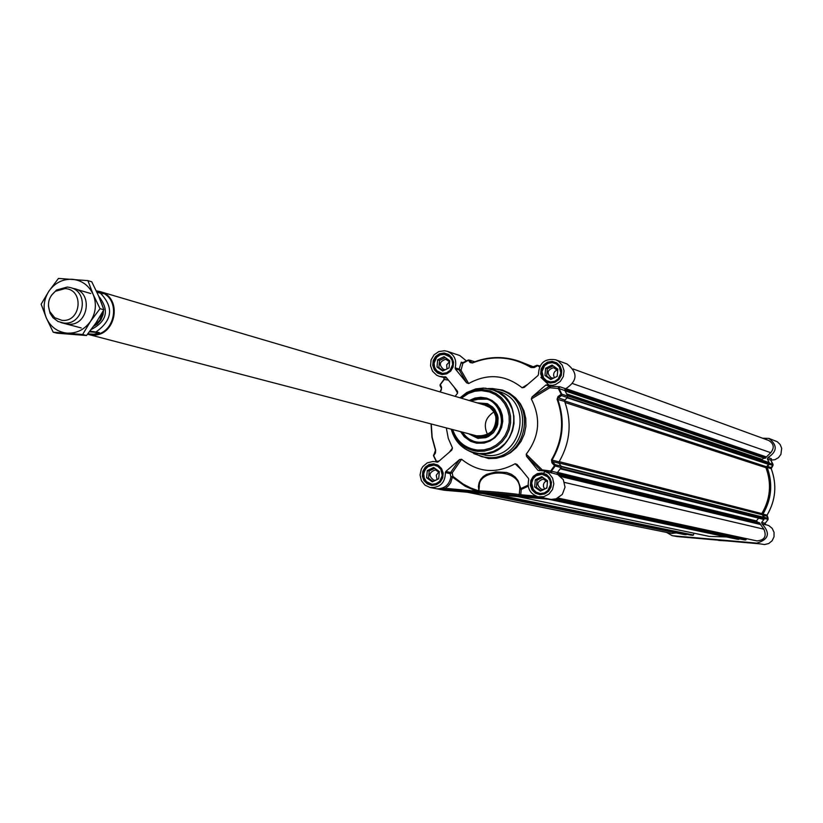 <?xml version="1.0" encoding="UTF-8"?>
<svg xmlns="http://www.w3.org/2000/svg" width="823" height="823" viewBox="0 0 823 823"><rect width="100%" height="100%" fill="white"/><g stroke="black" fill="none" stroke-linecap="round" stroke-linejoin="round"><path stroke-width="1.23" d="M493.965 411.922C485.21 417.652 483.101 425.224 487.648 434.647M478.04 492.843L482.844 493.255L478.05 492.751M485.848 405.76L487.082 405.914M539.497 470.705L537.954 470.334L526.545 456.333L541.04 470.602M445.809 471.456L459.604 459.532L450.613 472.505L445.809 471.456L445.387 472.608L450.181 473.647L452.208 472.844L450.613 472.505L450.181 473.647L450.891 476.908L452.897 476.383L452.208 472.844L461.58 459.265C478.266 472.577 496.104 474.069 515.105 463.761L517.009 464.357L528.5 478.472L528.716 479.675C526.905 488.296 530.053 494.006 538.17 496.783L543.859 496.67L548.972 494.057L552.531 489.448L553.817 483.749L552.593 478.06L549.095 473.503L544.003 470.951L537.954 470.334M446.961 378.292L439.266 376.348L446.025 377.14L457.485 391.264M445.387 472.608C445.171 482.844 440.12 487.823 430.203 487.535L444.225 490.241L551.101 499.438L556.132 498.841L562.325 494.397L565.031 487.175L563.313 479.686L557.778 474.552L557.366 472.628L561.132 467.598L561.121 466.157L555.155 464.656L550.7 471.044L542.234 469.892L526.226 454.173C539.456 436.715 541.153 418.331 531.339 399.011L549.826 387.746L558.992 388.569L564.938 390.575L565.689 388.754C577.653 380.905 578.085 372.634 566.985 363.941L555.782 359.816L558.333 361.091L562.263 365.217L564.053 370.7L563.354 376.481L560.288 381.44L555.463 384.608L552.675 385.308L545.844 385.02L549.527 386.254L549.826 387.746L550.7 386.018L547.028 384.773M567.448 397.54L564.907 400.06L558.282 397.89L561.523 395.585L567.448 397.54L567.716 396.13L564.938 390.575M557.366 472.628L551.369 471.168L555.155 466.106L555.155 464.656L552.408 461.569L559.084 463.267L561.121 466.157M470.735 451.776L481.64 456.652L486.527 457.434C524.951 462.495 537.563 399.813 500.127 389.958L492.936 388.559L488.327 388.518M459.934 444.698L464.656 448.597L470.036 451.498L485.909 455.366C522.307 460.15 534.199 400.76 498.728 391.501L485.498 388.168L475.427 389.012M533.469 367.171L536.905 365.299L531.761 367.387L518.809 361.132L533.736 366.986M557.078 399.248L564.619 401.418C572.088 422.322 570.236 442.476 559.043 461.878L552.048 460.088C563.323 440.531 565.195 420.224 557.665 399.155L557.984 396.583L557.078 399.248C564.568 420.183 562.706 440.377 551.492 459.81L551.883 462.721L554.62 465.818L561.132 467.598M481.98 493.358L472.32 492.247L481.98 493.358M502.503 494.849L512.883 495.446L485.724 492.895L502.503 494.849M460.571 431.633L464.275 436.766L470.633 441.354L476.62 443.206L484.181 443.062L489.911 441.097L494.962 437.661L498.964 432.98L501.629 427.394L502.771 421.304L502.308 415.152L500.271 409.37L496.804 404.381L492.164 400.544L486.681 398.116L480.745 397.293L474.778 398.116L469.223 400.523M470.591 400.924L482.597 398.311L486.949 399.134C511.206 405.204 503.295 445.788 478.482 442.558L472.772 441.262L468.503 439.05L464.841 435.902L461.95 431.993M535.938 496.094L519.251 494.623L518.5 495.888L520.743 494.788L521.237 489.459L519.745 489.294L519.251 494.623C514.426 493.553 478.688 490.354 478.873 491.012L479.305 486.383C478.07 468.771 520.712 467.433 519.745 489.294L520.836 488.595L518.027 480.611L515.26 477.103L511.443 474.305L506.639 472.484L495.919 471.898L486.578 474.387L483.142 476.61L480.663 479.418L479.12 482.71L478.42 486.352L478.883 490.878M515.105 463.761L521.484 469.861M444.225 490.241L437.064 488.821C444.759 488.687 449.368 484.726 450.891 476.908L452.403 477.083L452.897 476.383L463.082 484.017L470.612 487.926L478.575 490.817L478.492 491.434L445.274 488.306L437.064 488.821L445.469 489.613L445.274 488.306L448.34 485.899L450.675 482.731L452.403 477.083L465.18 486.239L475.982 490.95L476.167 492.247L480.57 492.576C473.575 491.269 513.182 494.664 518.068 495.796L543.499 497.915M461.58 459.265L459.604 459.532M539.456 497.061L551.101 499.438M548.715 472.083L557.778 474.552M527.882 384.259L522.142 387.777L524.241 387.407L538.026 375.483L538.458 374.331C539.044 362.974 544.816 358.128 555.782 359.816M565.689 388.754L559.743 386.728L549.527 386.254L532.049 396.943L545.844 385.02M558.591 386.779L558.313 388.497L561.224 394.268L557.984 396.583M567.716 396.13L561.79 394.155L561.224 394.268L561.523 395.585L561.79 394.155L558.992 388.569L559.743 386.728M564.619 401.418L564.907 400.06M551.883 462.721L552.408 461.569L551.492 459.81M559.084 463.267L559.043 461.878M526.226 454.173L526.545 456.333M542.295 470.663L542.234 469.892L541.709 470.622M550.659 472.69L550.7 471.044L551.369 471.168L551.78 473.102M532.049 396.943L531.339 399.011M439.266 376.348L436.643 375.185L432.517 371.214L430.532 365.751L431.087 359.898L434.06 354.826L438.865 351.555L444.533 350.742L447.331 351.339C454.358 354.528 456.971 360.021 455.181 367.819L455.386 369.013L461.014 370.257L462.989 362.933L468.431 360.001M463.195 362.809L461.302 362.182L459.203 369.116L455.181 367.819M466.446 360.958L459.8 355.546L447.331 351.339M522.142 387.777C505.353 374.568 487.525 373.158 468.657 383.539L461.014 370.257L459.203 369.116L459.409 370.309L466.662 382.849L455.386 369.013M461.014 362.789L462.824 363.313L468.452 360.258L470.118 362.562L472.433 362.974C492.802 354.97 512.348 356.493 531.082 367.542L534.158 367.542L537.728 365.649L539.507 366.935M470.118 362.562L471.548 362.521L469.882 360.217L474.624 361.811M468.452 360.258L469.882 360.217L468.452 360.258M471.816 362.758L472.464 362.676C487.792 356.41 503.244 355.906 518.809 361.132C503.264 355.906 487.833 356.421 472.515 362.676L472.237 362.748M531.761 367.387L534.158 367.542M539.713 366.492L536.905 365.299L539.96 366.019M466.662 382.849L468.657 383.539M430.203 487.535L425.018 485.148L421.386 480.663L420.049 474.953L421.273 469.182L422.785 466.641L427.23 462.886L432.795 461.497L438.093 461.919L451.765 450.088L452.475 448.031L449.307 452.218M454.131 387.098L457.609 393.127L455.098 396.357M443.998 377.808L444.214 379.475L448.442 380.103M440.151 391.954L441.293 390.02L441.591 387.324L440.346 384.67L444.214 379.475L443.823 377.757M439.215 460.952L436.54 461.425L433.69 455.675L435.449 452.969L435.665 450.14L432.168 437.301L431.252 423.979M446.323 427.919L448.278 438.35L452.475 448.031M435.449 452.969L435.665 450.14M436.643 462.012L433.526 455.87L435.274 452.28M441.293 388.147L440.089 385.689L441.509 388.59L439.996 391.902M457.609 393.127L457.578 391.419M443.988 379.475L440.202 384.506L443.988 379.475L443.906 377.788M440.089 385.689L440.202 384.506L440.089 385.689M441.293 390.02L441.591 387.324M436.283 461.456L433.526 455.87L435.48 450.315L431.962 437.363L431.046 423.927M466.888 491.845L477.535 492.452L466.878 491.804M519.179 496.547L527.625 497.277L519.2 496.372M534.868 497.894L545.752 498.831L534.888 497.72M478.883 491.393L480.241 492.504M520.146 495.58L518.068 495.796M442.465 373.436L446.58 372.809L450.068 370.401L452.65 364.589L452.125 360.361L449.852 356.822L444.255 354.291L440.14 354.919L436.663 357.326L434.081 363.138L434.616 367.356L436.869 370.895L442.465 373.436M449.06 367.922L442.692 371.039L437.003 366.976L437.671 359.805L444.029 356.678L449.728 360.741L449.06 367.922M453.031 365.258L452.866 361.307L451.765 358.581L449.934 356.328L446.622 354.394L440.398 354.497L436.931 356.668L434.585 360.073L433.772 364.136L434.616 368.159L438.628 372.634L442.527 373.837L445.778 373.529L449.44 371.615L452.043 368.334M449.636 361.781L445.727 359.27C439.348 361.554 438.649 364.949 443.659 369.455L445.49 369.671M449.584 361.698L446.714 364.754L446.961 368.951M445.315 357.594L439.554 360.412L438.885 367.583L443.309 370.741M437.003 366.976L438.885 367.583M437.671 359.805L439.554 360.412M432.085 484.274L436.211 483.667L439.698 481.28L442.28 475.468L440.819 469.305L437.826 466.363L433.886 465.077L427.898 466.682L425.018 469.799L423.701 473.883L424.236 478.122L426.499 481.681L432.085 484.274M438.69 478.791L432.312 481.866L426.623 477.752L427.291 470.561L433.659 467.474L439.359 471.589L438.69 478.791M432.147 484.665L436.262 484.099L439.801 481.815L442.661 476.157L442.435 471.888L440.5 468.133L437.219 465.581L434.019 464.717L429.884 465.304L426.335 467.608L423.506 473.328L423.773 477.618L425.769 481.362L429.112 483.873L432.147 484.665M439.287 472.412L435.367 469.861C428.773 472.433 428.258 475.879 433.824 480.2L435.727 480.221M438.103 479.068L438.721 478.441M438.875 471.795L436.252 475.272L437.106 479.552M434.77 468.277L429.205 470.972L428.526 478.153L433.124 481.476M426.623 477.752L428.526 478.153M427.291 470.561L429.205 470.972M540.207 493.543L544.384 492.936L547.912 490.529L550.525 484.675L549.98 480.395L547.676 476.815L541.997 474.213L535.927 475.817L533.006 478.955L531.689 483.07L533.191 489.274L536.215 492.236L540.207 493.543M546.884 488.018L540.433 491.125L534.652 486.979L535.32 479.727L541.771 476.63L547.552 480.766L546.884 488.018M540.258 493.934L544.404 493.378L547.974 491.105L550.885 485.447L550.69 481.177L548.776 477.391L545.495 474.778L542.12 473.853L536.03 475.385L533.016 478.41L531.483 482.443L531.74 486.743L533.716 490.518L537.069 493.09L540.258 493.934M547.449 481.939L543.293 479.017C536.637 481.548 536.102 485.014 541.678 489.407L544.188 489.315M545.659 488.615L546.945 487.329M546.616 480.683L544.384 482.422L543.489 484.387L543.427 486.537L544.661 489.088M542.789 477.361L537.038 480.128L536.37 487.36L541.143 490.775M534.652 486.979L536.37 487.36M535.32 479.727L537.038 480.128M550.515 381.944L554.692 381.306L558.22 378.889L560.823 373.035L559.331 366.863L556.297 363.931L552.305 362.655L548.128 363.293L544.61 365.71L542.007 371.564L543.499 377.736L546.523 380.658L550.515 381.944M557.192 376.389L550.741 379.526L544.97 375.432L545.639 368.21L552.079 365.073L557.86 369.157L557.192 376.389M550.566 382.345L554.558 381.821L558.035 379.712L560.422 376.368L561.317 372.356L560.586 368.334L558.333 364.99L554.949 362.861L552.418 362.315L548.406 362.85L544.919 365.001L542.542 368.375L541.678 372.428L542.47 376.45L544.795 379.794L550.566 382.345M557.727 370.545L553.581 367.655C547.172 369.877 546.441 373.282 551.369 377.87L553.684 378.096M556.574 376.687L557.233 375.926M557.336 369.846L555 371.296L553.91 373.076L553.57 375.134L554.373 377.757M553.272 365.916L547.326 368.807L546.667 376.018L551.256 379.28M544.97 375.432L546.667 376.018M545.639 368.21L547.326 368.807M482.751 398.353L474.49 399.34L470.746 400.976L474.48 399.34L487.041 399.155L482.751 398.353M462.104 432.034L467.639 438.35L475.128 442.002L467.639 438.35L462.104 432.034M471.723 434.544L478.358 437.085L485.467 436.457L491.321 433.093L495.415 427.621L496.578 424.37L496.866 417.528L495.991 414.226L492.38 408.537L486.825 404.854L480.272 403.784M468.472 433.7L477.752 438.33L485.683 437.682L488.553 436.468L493.471 432.6L496.825 427.25L497.781 424.215L498.09 417.909L497.442 414.823L494.623 409.257L492.545 406.953L487.37 403.651L477.052 402.838M481.332 493.224L474.994 492.493L481.332 493.224M479.048 492.761L484.418 493.389L479.048 492.761M728.293 540.865L725.814 540.577L728.293 540.783M762.612 438.227L768.898 438.402C777.601 445.161 777.293 451.549 767.952 457.588L767.365 458.997L769.556 463.298L769.351 464.388L773.034 465.293M764.588 517.42L762.983 515.177L766.913 516.175L768.106 518.305L764.588 517.42L764.598 518.531L761.666 522.41L761.995 523.901C770.575 533.088 768.857 539.487 756.841 543.118L676.99 536.555L672.072 535.629L666.568 532.399M767.365 458.997L770.884 460.18L773.054 464.46L771.274 467.608L767.375 466.332L769.351 464.388M767.026 516.381L767.077 515.147L762.952 514.108C771.645 499.139 773.044 483.564 767.149 467.382L771.233 468.709C777.107 484.798 775.719 500.281 767.067 515.157L768.168 518.387M726.812 540.567L733.9 541.339L726.812 540.567M710.331 539.281L722.635 540.618L710.331 539.281M760.493 543.91L726.575 540.896M672.072 535.629L683.285 537.1M770.842 460.119L774.885 459.697L778.445 457.67L780.904 454.389L781.696 448.329L780.173 444.543L777.262 441.714L768.898 438.402M772.972 465.427L770.884 460.18L771.449 458.781L767.952 457.588M761.995 523.901L765.524 524.755L765.205 523.274L768.137 519.416L765.205 523.274L761.666 522.41M759.999 543.859L764.516 544.569L768.754 543.519L772.149 540.732L774.032 536.75L774.042 532.337L772.18 528.356L768.795 525.588L765.195 524.467M762.952 514.108L762.983 515.177M772.941 465.468L771.244 468.74M767.375 466.332L767.149 467.382M771.449 458.781L770.884 460.191M738.241 541.688L729.353 541.092L738.241 541.688M692.071 537.625L698.624 538.201L692.081 537.522M678.039 536.401L686.454 537.131L678.049 536.298M673.111 535.783L756.841 543.118M727.182 540.639L731.832 541.143L727.182 540.639M728.489 540.906L724.549 540.485L728.489 540.906M676.208 532.923L671.846 533.469L467.269 492.226M686.382 534.199L684.489 534.6M491.156 494.284L691.371 535.217L693.439 535.001L693.923 533.191M726.349 536.925L709.416 536.411L517.605 496.557M739.054 538.756L738.807 539.363L737.13 539.209M744.095 539.826L554.085 499.335L744.095 539.826L745.659 539.97L746.42 538.633M759.135 522.615L763.867 529.189C766.892 536.349 764.557 540.248 756.882 540.896L558.015 498.038M758.621 518.161L756.419 520.908L757.757 522.255M768.044 462.372L768.754 462.824L768.641 464.059L765.935 467.69C771.789 483.595 770.41 498.892 761.81 513.593L763.826 517.636L762.942 519.19M764.145 458.113L762.005 459.327L762.314 460.294M573.199 368.971L768.651 440.439C773.929 443.679 774.628 447.763 770.74 452.691L764.917 458.38L565.072 390.822M540.845 377.356L549.25 385.298L540.845 377.356M545.114 471.569L542.779 473.729L545.114 471.569M93.709 326.145L99.82 320.198L102.628 312.01M96.456 291.208L103.173 293.718L97.011 292.412M90.016 331.103L99.377 332.595L93.997 334.261L87.866 333.829L91.322 334.416C115.086 337.42 122.802 297.545 99.562 291.918L99.264 291.836M99.377 332.595L89.45 331.823M87.567 334.2L91.538 334.93C115.776 337.986 123.656 297.319 99.953 291.568L96.291 290.858M48.423 305.878L50.069 313.275L52.991 317.719L57.991 321.484L63.783 323.048C83.565 325.538 89.974 292.268 70.603 287.639L67.311 287.042L56.509 290.025L51.314 295.488M61.941 320.342C81.189 322.606 84.44 289.284 65.048 288.606L55.532 291.229C48.783 296.722 46.89 303.553 49.853 311.722L54.771 317.74L61.941 320.342M67.949 324.159C88.987 326.7 93.719 290.612 72.65 288.389M48.969 291.075C43.578 299.695 42.693 308.656 46.325 317.966C50.563 326.968 57.487 332.029 67.075 333.14C76.745 333.531 84.553 329.611 90.52 321.371C95.931 312.73 96.816 303.738 93.153 294.408C88.874 285.396 81.94 280.355 72.342 279.285C62.692 278.925 54.894 282.855 48.969 291.075L58.464 278.431L87.907 280.622L93.153 294.408L100.036 308.676L90.52 321.371L82.639 334.498L53.197 332.204L46.325 317.966L41.15 304.191L48.969 291.075M53.197 332.204L57.137 333.212L86.508 335.506L95.993 322.853L103.863 309.757L98.616 296.002L91.754 281.785L87.907 280.622M82.639 334.498L86.508 335.506M100.036 308.676L103.863 309.757M431.087 423.938L432.003 437.352L435.49 450.274M451.282 429.205L451.457 429.915C455.047 441.941 462.783 449.646 474.676 453.01L479.387 453.771C516 458.586 527.985 398.805 492.288 389.474L483.492 388.065L475.766 388.888L466.723 392.54L460.006 397.807M451.467 429.256L451.457 429.915C455.829 443.762 465.057 451.652 479.161 453.586L486.311 453.36L493.255 451.498L499.643 448.103L505.168 443.33L509.54 437.435L512.544 430.707L514.015 423.485L513.891 416.129L512.184 409.021L508.964 402.509L504.406 396.933L498.728 392.55L492.236 389.598L483.327 388.127L475.663 388.95L466.692 392.571L460.18 397.859M451.56 429.277C455.767 442.198 464.47 449.553 477.669 451.354L484.428 451.138L490.992 449.379L497.041 446.159L502.267 441.653L506.402 436.077L509.231 429.709L510.63 422.878L510.517 415.934L508.892 409.206L505.847 403.054L501.536 397.776L496.176 393.631L490.035 390.843L481.64 389.444L474.501 390.195L466.106 393.507L460.283 397.89M452.671 429.575C456.878 441.591 465.18 448.422 477.556 450.078L484.047 449.862L490.354 448.175L496.166 445.089L501.186 440.758L505.157 435.398L507.884 429.287L509.221 422.724L509.108 416.047L507.554 409.587L504.633 403.671L500.487 398.599L495.333 394.618L489.438 391.943L481.414 390.606L474.758 391.264L468.4 393.466L461.384 398.209M532.039 367.449L531.082 367.542M528.068 485.179L520.836 488.595L521.237 489.459L528.191 486.198M444.924 376.718L445.932 377.037M461.302 362.182L462.958 362.974M539.981 365.978L537.008 365.268M433.505 455.037L433.536 455.829M440.223 384.547L440.038 385.349M439.955 391.892L441.179 389.876M431.756 485.416L436.385 484.737L440.305 482.052L442.723 477.896L443.175 473.091L441.56 468.596L438.206 465.293L433.772 463.843L429.153 464.522L425.244 467.207L422.827 471.363L422.374 476.157L423.979 480.653L427.332 483.955L431.756 485.416M435.13 464.686C440.552 462.876 450.263 480.91 431.972 484.819L428.876 484.017L425.47 481.455L423.444 477.638L423.166 473.266L426.047 467.443L429.657 465.088L433.875 464.501L437.136 465.376L440.49 467.978L442.455 471.805L442.681 476.147L441.128 480.221L438.083 483.286L434.091 484.768L430.913 484.665M550.217 383.065L554.897 382.345L558.858 379.629L561.307 375.442L561.749 370.617L560.113 366.112L556.708 362.82L552.212 361.4L547.532 362.11L543.571 364.836L541.133 369.013L540.69 373.827L542.326 378.333L545.721 381.625L550.217 383.065M550.412 382.479L544.528 379.887L542.162 376.481L541.359 372.377L542.234 368.251L544.651 364.805L548.211 362.624L552.295 362.069L554.867 362.634L558.323 364.795L560.617 368.21L561.368 372.305L560.442 376.399L558.015 379.794L554.476 381.944L550.412 382.479M539.898 494.685L544.589 494.006L548.56 491.31L550.999 487.123L551.451 482.288L549.805 477.762L546.4 474.429L541.904 472.968L537.213 473.657L533.263 476.352L530.814 480.539L530.372 485.364L532.008 489.891L535.413 493.224L539.898 494.685M543.427 473.863C553.293 475.159 553.807 495.58 540.094 494.088L536.853 493.234L533.438 490.621L531.411 486.763L531.164 482.391L532.718 478.276L535.794 475.19L541.987 473.626L545.433 474.583L548.776 477.237L550.721 481.095L550.926 485.447L549.342 489.52L546.266 492.566L542.244 494.037L538.89 493.913M442.136 374.547L446.766 373.837L450.675 371.142L453.092 366.976L453.545 362.192L451.93 357.717L448.576 354.446L444.153 353.036L439.523 353.746L435.614 356.452L433.207 360.608L432.754 365.391L434.359 369.856L437.713 373.128L442.136 374.547M442.352 373.981L436.715 371.543L434.297 368.2L433.433 364.095L434.266 359.949L436.653 356.482L440.182 354.271L444.245 353.705L450.016 356.246L452.362 359.61L453.175 363.704L452.311 367.809L449.914 371.255L446.395 373.426L442.352 373.981M500.127 389.958L502.051 390.565C539.425 400.4 526.833 462.958 488.481 457.907L481.64 456.652M473.781 453.648L488.574 458.576L496.228 458.329L503.666 456.333L510.517 452.701L516.433 447.599L521.113 441.282L524.333 434.081L525.907 426.345L525.774 418.475L523.932 410.862L520.486 403.898L515.599 397.921L509.53 393.229L502.565 390.071L491.897 388.497M445.469 489.613L476.167 492.247M480.766 492.627L478.863 491.053M473.492 435.007C495.209 446.58 506.608 405.605 482.031 404.299M462.392 432.106C468.38 440.891 476.507 443.978 486.774 441.375C513.377 433.844 500.435 389.948 474.501 399.567L471.023 401.058M476.538 435.809L485.323 435.634L487.957 434.503L492.421 430.871L495.343 425.851L496.32 420.121L496.032 417.22L493.954 411.86L490.117 407.663L485.045 405.194M470.777 434.297L475.869 437.136L481.63 438.011L486.259 437.198L493.265 432.826M497.833 416.387C494.901 407.241 488.739 402.941 479.336 403.507M488.008 403.928L477.998 403.116M469.429 433.947L478.41 438.422M481.805 493.327C489.469 493.851 488.327 493.615 478.379 492.627C470.725 492.103 471.867 492.339 481.805 493.327M773.054 464.46L769.556 463.298M764.598 518.531L768.116 519.416M765.524 524.755L765.205 523.274M726.904 540.588C720.681 540.114 721.339 540.248 728.869 540.989C735.104 541.462 734.445 541.318 726.904 540.588M482.679 493.553L684.592 534.621M484.613 493.718L686.135 534.755M486.928 493.913L686.341 534.58M493.1 494.448L692.945 535.351M497.925 494.86L693.439 535.001M548.365 499.201L737.243 539.23M550.32 499.366L738.807 539.363M552.151 499.479L739.013 539.188M554.723 499.222L745.659 539.97M555.947 498.892L746.152 539.61M564.496 482.412L763.867 529.189M560.751 476.527L759.876 524.364M559.259 475.385L759.866 523.747M558.241 474.789L760.051 523.521M557.366 474.233L760.03 523.253M557.089 473.616L759.29 522.646M557.325 472.68L756.44 521.185M557.562 472.392L756.419 520.908M560.71 468.205L763.713 518.86M561.348 466.734L763.826 517.636M561.214 466.312L763.734 517.307M558.92 462.938L761.851 514.663M559.198 461.631L761.81 513.593M565.01 402.468L765.935 467.69M564.537 400.852L766.162 466.641M567.201 397.787L768.497 464.357M567.541 397.447L768.641 464.059M567.582 395.832L768.754 462.824M566.893 394.361L761.933 459.584M566.687 393.919L762.005 459.327M565.062 390.802L765.071 458.36M564.794 389.742L765.904 457.886M564.907 389.413L765.976 457.629M565.041 389.186L765.832 457.372M565.946 388.672L765.946 456.775M572.808 383.641L770.74 452.691M93.616 326.278L97.165 324.128L100.9 319.921L103.07 314.664L103.503 310.425M103.276 308.049L101.219 302.37M98.678 296.146C109.603 310.127 107.134 321.217 91.291 329.437M96.27 331.772C112.617 319.941 113.893 306.948 100.077 292.813M548.56 472.052L544.003 470.951M543.55 497.925L538.17 496.783M462.073 363.025L468.462 359.97L474.83 361.729M437.476 462.197L435.655 461.785M554.867 362.634L558.354 364.836L560.134 367.212L561.296 370.978L560.957 374.949L558.179 379.629L555.864 381.316L553.21 382.294L548.046 381.995M446.519 354.168C452.022 353.129 459.471 371.07 442.342 373.971L440.264 373.57M448.247 354.939L446.622 354.394M442.095 373.951L440.47 373.447M436.931 465.283L435.254 464.913M432.785 484.86L431.108 484.521M545.238 474.49L543.519 474.079M540.783 494.129L539.075 493.759M556.595 363.457L554.949 362.861M549.898 382.428L548.252 381.862M487.916 403.887L487.37 403.651M478.286 438.402L477.752 438.33M476.846 435.892C502.925 436.519 499.489 407.807 485.333 405.276M472.814 492.226L487.391 493.574M677.092 536.555L727.419 540.968M767.077 515.157C775.729 500.281 777.118 484.809 771.254 468.719L771.367 467.526M726.524 540.896L718.736 540.423L726.524 540.896M722.296 540.227L733.499 541.256M482.648 493.543L684.541 534.611M491.146 494.284L691.371 535.217M548.334 499.201L737.192 539.219M557.089 473.595L759.218 522.615M560.268 468.832L763.127 519.282M567.314 395.235L768.425 462.331M565.123 390.915L764.917 458.38M99.562 291.918L98.976 291.743M485.405 405.297L99.953 291.568M477.206 435.984L88.092 334.354M90.767 293.523L70.603 287.639M81.23 327.945L60.923 322.565M49.853 311.722L50.069 313.275M55.532 291.229L56.509 290.025"/></g></svg>
